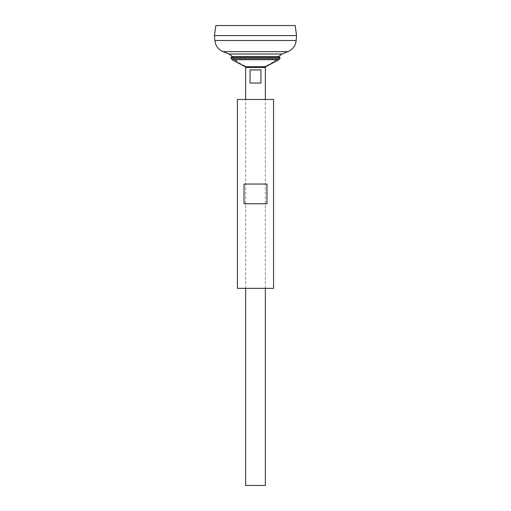 <?xml version="1.0" encoding="UTF-8"?>
<svg xmlns="http://www.w3.org/2000/svg" width="511" height="511" viewBox="0 0 511 511"><rect width="100%" height="100%" fill="white"/><g stroke="black" fill="none" stroke-linecap="round" stroke-linejoin="round"><path stroke-width="0.38" stroke-dasharray="2.56 1.92" d="M232.416 56.574A29.376 29.376 0 0 0 247.286 66.615L263.714 66.615L247.286 66.615A31.209 31.209 0 0 1 234.3 59.41L276.7 59.41L234.3 59.41L232.083 56.574L278.917 56.574L276.7 59.41A31.209 31.209 0 0 1 263.714 66.615A29.376 29.376 0 0 0 278.584 56.574L232.416 56.574L278.584 56.574M296.565 35.585L214.435 35.585L296.565 35.572M214.454 35.585L296.546 35.585L214.454 35.572M295.154 25.55L215.846 25.55M265.356 485.45L245.644 485.45M245.644 288.351L245.644 99.46M250.051 69.898L250.051 83.038L260.949 83.038L260.949 69.898L250.051 69.898M280.047 57.456L230.953 57.456M250.051 83.038L260.949 83.038L250.051 83.038M237.43 99.46L273.57 99.46M244.034 184.049L266.966 184.049L266.966 203.761L244.034 203.761L266.966 203.761L244.034 203.761L244.034 184.049L266.966 184.049L244.034 184.049M237.43 288.351L273.57 288.351M281.989 54.025L229.011 54.025M287.949 51.637L223.052 51.637M296.156 40.516L214.844 40.516M265.356 67.433L245.644 67.433M265.79 66.711L245.21 66.711M278.98 59.698L232.02 59.698M279.817 58.567L231.183 58.567M265.356 288.351L265.356 99.46"/><path stroke-width="0.77" d="M214.844 40.516L296.156 40.516L296.565 35.585L214.435 35.572L296.565 35.585L295.154 25.55L215.846 25.55L214.435 35.572L214.844 40.516C215.476 45.773 218.21 49.478 223.052 51.637L229.011 54.025L232.416 56.574M245.644 288.351L245.644 485.45L265.356 485.45L265.356 288.351M245.644 99.46L245.644 67.433L265.356 67.433L265.356 99.46M260.949 69.898L260.949 83.038L250.051 83.038L250.051 69.898L260.949 69.898M230.953 57.456L280.047 57.456L278.917 56.574L232.083 56.574L230.953 57.456L232.02 59.698L245.21 66.711L245.644 67.433M273.57 99.46L237.43 99.46L237.43 288.351L273.57 288.351L273.57 99.46M244.034 184.049L244.034 203.761L266.966 203.761L266.966 184.049L244.034 184.049M229.011 54.025L281.989 54.025L278.584 56.574M223.052 51.637L287.949 51.637L281.989 54.025M245.21 66.711L265.79 66.711L265.356 67.433M232.02 59.698L278.98 59.698L265.79 66.711M231.183 58.567L279.817 58.567L278.98 59.698M296.156 40.516C295.524 45.773 292.79 49.478 287.949 51.637M279.817 58.567L280.047 57.456"/></g></svg>
